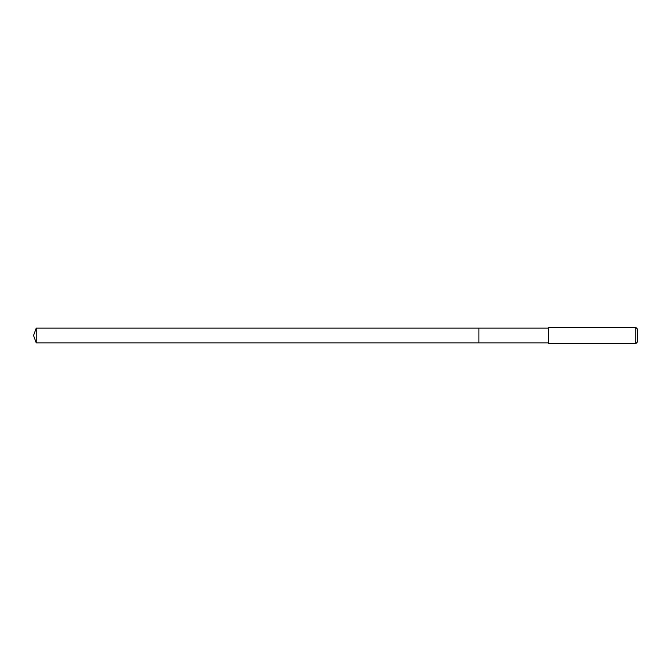 <?xml version="1.0" encoding="UTF-8"?>
<svg xmlns="http://www.w3.org/2000/svg" width="671" height="671" viewBox="0 0 671 671"><rect width="100%" height="100%" fill="white"/><g stroke="black" fill="none" stroke-linecap="round" stroke-linejoin="round"><path stroke-width="1.01" d="M548.559 328.127L36.234 328.127L36.234 342.873L478.909 342.873L478.909 328.127L478.909 342.873L548.559 342.873M36.234 342.873L33.55 335.5L36.234 328.127M548.559 327.423L548.559 343.577L635.831 343.577L635.831 327.423L548.559 327.423M635.831 327.423L637.45 329.033L637.45 341.967L635.831 343.577"/></g></svg>
